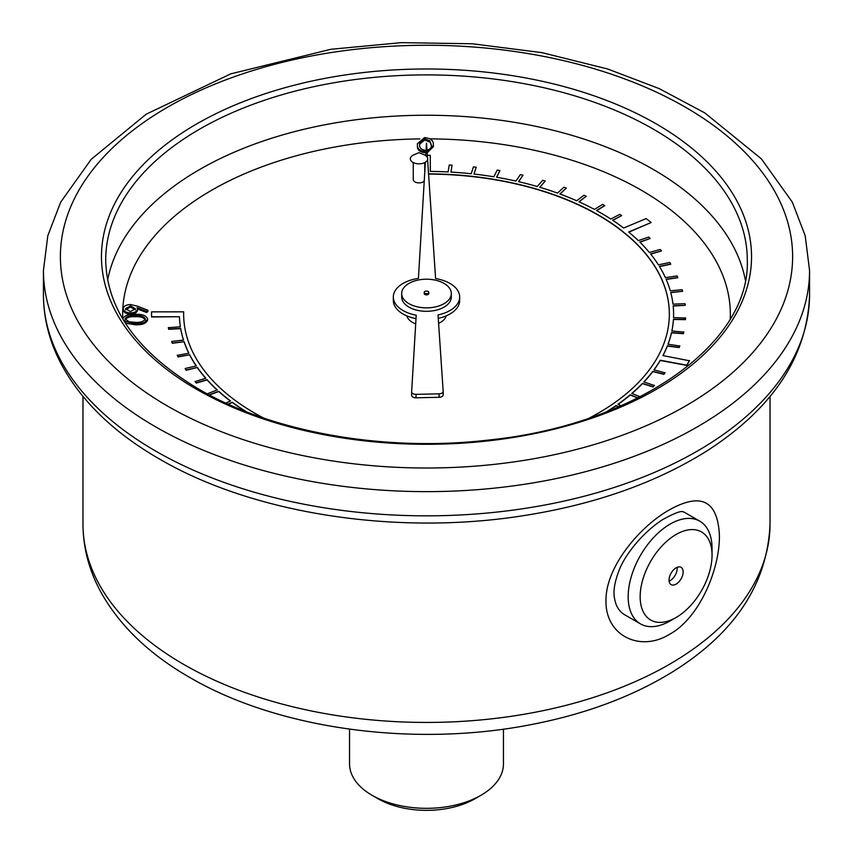 <?xml version="1.0" encoding="UTF-8"?>
<svg xmlns="http://www.w3.org/2000/svg" width="853" height="853" viewBox="0 0 853 853"><rect width="100%" height="100%" fill="white"/><g stroke="black" fill="none" stroke-linecap="round" stroke-linejoin="round"><path stroke-width="1.28" d="M263.46 417.97A242.849 140.212 180 0 1 183.651 314.288L183.672 311.835L151.557 311.867L151.567 316.985L179.45 316.73A247.093 142.654 0 0 0 180.399 326.806L168.382 327.701L168.649 329.322L180.665 328.65A247.093 142.654 0 0 0 183.502 340.123M179.45 316.964A247.093 142.654 0 0 0 180.367 326.806M183.651 314.458L183.672 311.835M428.569 173.852L430.339 173.863A242.849 140.212 180 0 1 622.743 231.451L625.206 233.669A242.849 140.212 180 0 1 669.349 314.171M625.206 233.669L622.743 231.685A242.849 140.212 180 0 0 430.339 174.087L428.579 174.087M450.97 172.103L452.047 165.151L449.232 165.002L448.113 171.943A247.093 142.654 0 0 0 430.328 171.41L430.285 155.31L427.321 155.321M474.033 174.065L476.198 167.209L473.426 166.9L471.187 173.745A247.093 142.654 0 0 0 450.928 172.093L452.047 165.151M496.681 177.275L499.922 170.557L497.203 170.11L493.855 176.806A247.093 142.654 0 0 0 473.959 174.055L476.198 167.209M518.688 181.7L522.985 175.185L520.351 174.588L515.926 181.071A247.093 142.654 0 0 0 496.574 177.253L499.922 170.557M539.885 187.308L545.195 181.039L542.679 180.303L537.209 186.519A247.093 142.654 0 0 0 518.56 181.668L522.985 175.185M560.069 194.036L566.349 188.076L563.961 187.212L557.51 193.098A247.093 142.654 0 0 0 539.725 187.255L545.195 181.039M579.07 201.841L586.256 196.233L584.028 195.241L576.639 200.754A247.093 142.654 0 0 0 559.888 193.972L566.349 188.076M596.705 210.638L604.756 205.669L602.698 204.325L594.445 209.411A247.093 142.654 0 0 0 578.878 201.756L586.256 196.233M612.817 220.362L621.666 215.606L619.8 214.391L610.759 219.008A247.093 142.654 0 0 0 596.503 210.531L604.756 205.445M628.81 232.155L651.159 222.516L646.169 218.571L623.639 228.05A247.093 142.654 0 0 0 612.625 220.223L621.666 215.606M639.953 242.199L650.167 238.467L648.717 237.059L638.343 240.621A247.093 142.654 0 0 0 628.629 232.005L651.159 222.516M650.722 254.119L661.491 250.953L660.286 249.481L649.368 252.456A247.093 142.654 0 0 0 639.782 242.028L650.167 238.467M659.508 266.573L670.735 264.227L669.776 262.468L658.42 264.835A247.093 142.654 0 0 0 650.572 253.927L661.491 250.953M666.214 279.453L677.804 277.726L677.101 275.914L665.415 277.662A247.093 142.654 0 0 0 659.38 266.371L670.735 264.003M670.789 292.632L682.656 291.31L682.208 289.7L670.287 290.798A247.093 142.654 0 0 0 666.118 279.24L677.804 277.492M673.198 306.003L685.226 305.331L685.044 303.7L672.996 304.148A247.093 142.654 0 0 0 670.725 292.408L682.656 291.31M673.529 317.583A247.093 142.654 0 0 0 673.593 314.288A247.093 142.654 0 0 0 673.593 314.171M671.887 330.996A247.093 142.654 0 0 0 673.433 319.449L685.503 319.651L685.577 318.03L673.518 317.583A247.093 142.654 0 0 0 673.593 314.053A247.093 142.654 0 0 0 673.177 305.779L685.226 305.331M668.07 344.26A247.093 142.654 0 0 0 671.492 332.841L683.477 333.704L683.818 332.084L671.844 330.996A247.093 142.654 0 0 0 673.433 319.214L673.433 319.449M662.994 355.605A247.093 142.654 0 0 0 667.377 346.073L679.169 347.576L679.777 345.987L667.995 344.249A247.093 142.654 0 0 0 671.492 332.606L671.492 332.841M654.059 369.871A247.093 142.654 0 0 0 660.286 360.467L686.825 365.415L689.427 360.766L662.888 355.584A247.093 142.654 0 0 0 667.377 345.838L667.377 346.073M643.983 381.995A247.093 142.654 0 0 0 652.801 371.567L663.89 374.328L664.999 372.825L653.92 369.839A247.093 142.654 0 0 0 660.286 360.233L660.286 360.467M631.966 393.521A247.093 142.654 0 0 0 642.458 383.605L653.046 386.953L654.4 385.524L643.812 381.941A247.093 142.654 0 0 0 652.801 371.332L652.801 371.567M618.126 404.343A247.093 142.654 0 0 0 630.196 395.035L637.745 397.988M607.4 411.455A247.093 142.654 0 0 0 616.133 405.74L618.542 406.892M228.369 404.215L232.272 402.467A247.093 142.654 0 0 0 245.376 411.317M209.39 394.971L218.763 391.527A247.093 142.654 0 0 0 230.353 401.038M180.665 328.65L180.665 328.426A247.093 142.654 0 0 0 183.566 340.112L171.709 341.435L172.242 343.269L184.099 341.712A247.093 142.654 0 0 0 188.897 353.195L177.307 355.381L178.096 356.949L189.686 354.763A247.093 142.654 0 0 0 196.329 365.937L185.112 368.507L186.157 370.255L197.374 367.451A247.093 142.654 0 0 0 205.808 378.21L195.06 381.611L196.339 383.072L207.087 379.894A247.093 142.654 0 0 0 217.067 389.981M197.374 367.686A247.093 142.654 0 0 0 205.648 378.263M189.686 354.997A247.093 142.654 0 0 0 196.19 365.969M184.099 341.946A247.093 142.654 0 0 0 188.79 353.217M413.268 162.582L413.268 179.567A5.758 3.327 0 0 0 414.953 181.924A5.758 3.327 0 0 0 424.24 180.975M406.87 315.898A19.832 11.452 0 0 0 412.479 322.381A19.832 11.452 0 0 0 415.699 323.884M438.602 323.351A19.832 11.452 0 0 0 446.13 315.898M122.96 319.267L122.939 318.873C124.506 315.439 128.632 313.936 135.307 314.33C141.993 313.947 146.098 315.482 147.633 318.926L147.633 320.078C146.087 323.543 141.961 325.1 135.243 324.758L125.359 323.138M147.921 310.247L146.652 311.356L137.056 307.677L137.482 309.063C137.013 311.462 134.667 312.752 130.456 312.912C125.988 312.667 123.589 311.249 123.237 308.647C123.653 306.131 126.063 304.756 130.456 304.553L137.301 306.11L147.921 310.247L147.921 311.398L146.652 312.507L137.472 308.989M137.482 309.063L137.482 310.215C137.013 312.624 134.667 313.904 130.456 314.064C125.988 313.819 123.589 312.401 123.237 309.799L123.237 308.647M427.076 151.685L433.409 145.479L433.356 144.413C433.537 140.542 430.605 138.282 424.538 137.621L417.362 143.741L417.437 146.108C417.138 149.957 419.996 152.229 425.988 152.911M427.15 152.826L433.409 146.631L433.409 145.479M408.96 303.657A24.812 14.32 0 0 0 435.99 306.771A24.812 14.32 0 0 0 451.312 293.539A24.812 14.32 0 0 0 426.5 279.208A24.812 14.32 0 0 0 401.688 293.539A24.812 14.32 0 0 0 408.96 303.657M424.218 292.376L424.218 293.539A2.282 1.322 0 0 0 424.879 294.466A2.282 1.322 0 0 0 427.374 294.754A2.282 1.322 0 0 0 428.782 293.539L428.782 292.376A2.282 1.322 0 0 0 426.5 291.065A2.282 1.322 0 0 0 424.218 292.376A2.282 1.322 0 0 0 424.879 293.315A2.282 1.322 0 0 0 427.374 293.603A2.282 1.322 0 0 0 428.782 292.376M207.087 379.894L207.087 379.66A247.093 142.654 0 0 0 217.248 389.917L207.247 393.83M218.763 391.527L218.763 391.292A247.093 142.654 0 0 0 230.534 400.953L225.832 403.064M232.272 402.467L232.272 402.232A247.093 142.654 0 0 0 245.568 411.21L245.323 411.349M606.376 411.86A247.093 142.654 0 0 0 616.133 405.516L616.133 405.74M621.123 405.772L617.924 404.258A247.093 142.654 0 0 0 630.196 394.8L630.196 395.035M640.198 396.741L631.785 393.457A247.093 142.654 0 0 0 642.458 383.381L642.458 383.605M625.206 233.445A242.849 140.212 180 0 1 669.349 314.053A242.849 140.212 180 0 1 657.588 357.162L656.256 359.486A242.849 140.212 180 0 1 589.54 417.97M427.481 157.656L426.5 143.133L425.754 155.651M425.359 162.251L418.418 278.409A33.182 19.161 0 0 0 393.318 296.993A33.182 19.161 0 0 0 416.211 315.205L411.636 391.826A4.233 2.442 0 0 0 411.636 391.9A4.233 2.442 0 0 0 416.029 394.353L439.103 393.83A4.233 2.442 0 0 0 443.176 391.388A4.233 2.442 0 0 0 443.165 391.292L438.037 314.949A33.182 19.161 0 0 0 459.682 296.993A33.182 19.161 0 0 0 435.595 278.568L427.609 159.596M401.688 293.539L401.688 296.993A24.812 14.32 0 0 0 408.96 307.123A24.812 14.32 0 0 0 435.99 310.225A24.812 14.32 0 0 0 451.312 296.993L451.312 293.539M669.413 634.376C640.251 652.406 605.427 635.816 605.982 600.981C605.417 566.627 640.283 526.152 669.434 509.849C701.134 492.106 717.789 500.647 719.41 535.481C719.825 569.751 699.172 618.393 669.413 634.376M676.098 617.487L670.106 620.941A59.305 34.237 -60 0 1 640.454 623.874L624.609 614.725C620.707 612.443 617.796 608.797 615.877 603.785C614.288 597.964 611.42 590.766 618.979 570.593C625.238 554.098 643.045 532.272 662.717 519.562C685.652 506.949 682.965 513.293 683.914 512.013L699.759 521.162A59.305 34.237 -60 0 1 712.042 548.308L712.042 555.228A50.828 29.343 120 0 0 676.098 534.479A50.828 29.343 120 0 0 640.155 596.727A50.828 29.343 120 0 0 676.098 617.487A50.828 29.343 120 0 0 712.042 555.228M640.454 623.874A59.305 34.237 -60 0 1 631.369 576.361A59.305 34.237 -60 0 1 670.106 524.105A59.305 34.237 -60 0 1 699.759 521.162M676.098 567.842A9.969 5.758 120 0 0 669.584 576.628A9.969 5.758 120 0 0 671.108 584.614A9.969 5.758 120 0 0 681.089 578.856A9.969 5.758 120 0 0 681.089 567.341A9.969 5.758 120 0 0 676.098 567.842M669.115 581.149A9.969 5.758 120 0 0 677.09 567.352M438.271 318.361A33.182 19.161 0 0 0 459.682 300.448L459.682 296.993M411.636 391.985L411.636 395.28A4.233 2.442 0 0 0 411.636 395.365A4.233 2.442 0 0 0 416.029 397.807L439.103 397.295A4.233 2.442 0 0 0 443.176 394.843A4.233 2.442 0 0 0 443.165 394.758L443.165 391.484M393.318 296.993L393.318 300.448A33.182 19.161 0 0 0 416.008 318.627M412.873 162.369A8.69 5.011 0 0 0 425.647 162.059A8.69 5.011 0 0 0 424.08 154.745L419.026 152.655L413.972 154.745A8.69 5.011 0 0 0 412.873 162.369M480.911 795.316L474.918 798.771A68.475 39.537 180 0 1 378.082 798.771L372.089 795.316A76.951 44.431 0 0 0 480.911 795.316A76.951 44.431 0 0 0 503.451 763.893L503.451 729.155M349.549 729.144L349.549 763.893A76.951 44.431 0 0 0 372.089 795.316M168.382 327.467L168.649 329.087L180.665 328.426M171.709 341.435L172.242 343.034L184.099 341.712M177.307 355.157L178.096 356.725L189.686 354.763M185.112 368.507L186.157 370.031L197.374 367.451M195.06 381.387L196.339 382.837L207.087 379.66M209.134 394.832L218.763 391.292M228.114 404.109L232.272 402.232M616.133 405.516L618.798 406.785M630.196 394.8L638.001 397.85M642.458 383.381L653.046 386.729L654.4 385.289M652.801 371.332L663.89 374.094L664.999 372.59M660.286 360.233L686.825 365.191L689.427 360.531M667.377 345.838L679.169 347.352L679.777 345.753M671.492 332.606L683.477 333.47L683.818 331.86M673.433 319.214L685.503 319.427L685.577 317.796M425.775 155.321L425.242 155.321M151.557 311.867L151.567 316.762L179.45 316.73M147.633 318.926C146.087 322.391 141.961 323.948 135.243 323.596L124.111 321.154M135.243 315.621C129.997 315.215 126.596 316.314 125.06 318.926L129.166 321.805L135.2 322.327C140.425 322.669 143.826 321.549 145.394 318.958C143.89 316.346 140.51 315.237 135.243 315.621L135.243 316.772C129.997 316.367 126.596 317.465 125.06 320.078M135.243 323.596L135.243 324.758M145.394 320.12C143.89 317.497 140.51 316.388 135.243 316.772M135.414 308.733L130.477 305.864L125.519 308.711L130.445 311.569L135.414 308.733M130.456 312.912L130.456 314.064M146.652 311.356L146.652 312.507M135.414 309.884L130.477 307.027L125.519 309.863M130.477 305.864L130.477 307.027M417.362 143.741L417.437 146.108M417.437 144.957C417.138 148.806 419.996 151.077 425.988 151.759M429.933 141.022L431.16 144.456C432.034 147.43 430.285 149.435 425.935 150.469C421.371 149.755 419.271 147.878 419.633 144.85L419.569 143.571L424.741 138.826L429.933 141.022L431.202 145.426M424.741 138.826L424.741 139.977L429.933 142.174M419.58 144.221L424.741 139.977M419.847 138.9A303.849 175.43 0 0 0 122.757 318.926M730.243 318.926A303.849 175.43 0 0 0 430.093 138.868M107.638 280.147A320.792 185.208 180 0 1 426.5 115.24A320.792 185.208 180 0 1 745.362 280.147M770.024 524.105C767.497 583.964 734.774 633.374 671.855 672.313C631.828 696.816 584.859 714.26 530.961 724.634C413.993 747.601 278.057 729.272 189.441 677.271C149.04 654.059 119.452 625.537 100.665 591.715C88.989 570.145 83.093 547.605 82.976 524.105A343.524 198.333 0 0 0 183.587 664.348A343.524 198.333 0 0 0 557.958 707.34A343.524 198.333 0 0 0 770.024 524.105L770.024 396.464M809.561 294.69C807.535 356.106 773.287 408.203 706.806 450.97C655.616 483.118 594.051 504.741 522.111 515.873C395.184 535.737 252.605 513.634 159.148 458.829C113.161 432.258 80.267 400.185 60.467 362.61C49.186 340.688 43.514 318.052 43.439 294.69A383.061 221.162 0 0 0 155.641 451.066A383.061 221.162 0 0 0 573.088 499.005A383.061 221.162 0 0 0 809.561 294.69L809.561 270.476A383.061 221.162 180 0 1 573.088 474.801A383.061 221.162 180 0 1 155.641 426.863A383.061 221.162 180 0 1 43.439 270.476L47.8 235.791L60.648 202.204L91.218 159.287L146.194 114.195L230.747 73.859L330.889 49.293L401.198 42.65L472.381 43.78L541.986 52.651L607.592 68.965L659.124 88.573L704.759 112.895L761.366 158.839L792.288 202.065L805.189 235.716L809.561 270.476M196.67 389.331A325.025 187.649 180 0 1 342.373 75.384A325.025 187.649 180 0 1 740.457 305.214A325.025 187.649 180 0 1 196.67 389.331M167.614 406.103A366.118 211.373 0 0 0 780.143 311.345A366.118 211.373 0 0 0 331.742 52.47A366.118 211.373 0 0 0 167.614 406.103M747.292 260.101A320.792 185.208 0 0 0 426.5 74.893A320.792 185.208 0 0 0 105.708 260.101C106.721 309.618 137.749 352.62 198.792 389.128C272.555 432.396 385.257 452.261 488.726 440.02C636.263 425.018 750.523 343.748 747.292 260.101M416.029 394.353L416.029 397.807M439.103 393.83L439.103 397.295M82.976 524.105L82.976 396.464M43.439 294.69L43.439 270.476M411.636 391.9L411.636 395.365M443.176 391.388L443.176 394.843M424.783 162.582L424.783 171.933"/></g></svg>
